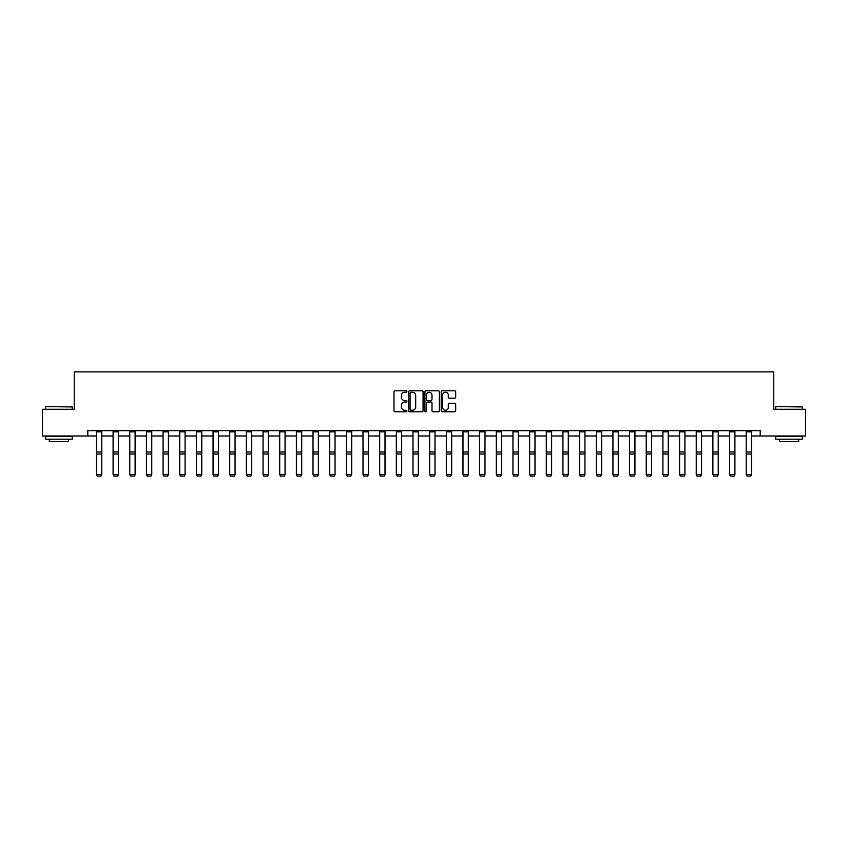 <?xml version="1.0" encoding="UTF-8"?>
<svg xmlns="http://www.w3.org/2000/svg" width="848" height="848" viewBox="0 0 848 848"><rect width="100%" height="100%" fill="white"/><g stroke="black" fill="none" stroke-linecap="round" stroke-linejoin="round"><path stroke-width="1.27" d="M406.913 391.522A0.731 0.731 0 0 0 406.181 390.79L395.041 390.79A1.049 1.049 0 0 0 393.991 391.84L393.991 410.708A1.049 1.049 0 0 0 395.041 411.757L406.181 411.757A0.731 0.731 0 0 0 406.913 411.015A0.731 0.731 0 0 0 406.181 410.284L404.74 410.284A3.35 3.35 0 0 1 401.38 406.934L401.38 405.355A3.35 3.35 0 0 1 404.74 402.005L406.181 402.005A0.731 0.731 0 0 0 406.913 401.274A0.731 0.731 0 0 0 406.181 400.532L404.74 400.532A3.35 3.35 0 0 1 401.38 397.182L401.38 395.613A3.35 3.35 0 0 1 404.74 392.253L406.181 392.253A0.731 0.731 0 0 0 406.913 391.522M454.634 398.178A1.049 1.049 0 0 0 455.683 397.129L455.683 391.84A1.049 1.049 0 0 0 454.634 390.79L442.264 390.79A1.049 1.049 0 0 0 441.214 391.84L441.214 410.708A1.049 1.049 0 0 0 442.264 411.757L454.634 411.757A1.049 1.049 0 0 0 455.683 410.708L455.683 404.305A1.049 1.049 0 0 0 454.634 403.266L449.345 403.266A1.049 1.049 0 0 0 448.295 404.305L448.295 407.485A2.809 2.809 0 0 1 445.486 410.284A2.809 2.809 0 0 1 442.688 407.485L442.688 395.062A2.809 2.809 0 0 1 445.486 392.253A2.809 2.809 0 0 1 448.295 395.062L448.295 397.129A1.049 1.049 0 0 0 449.345 398.178L454.634 398.178M87.789 435.978L42.4 435.978L42.4 409.277L74.232 409.277L74.232 371.901L773.768 371.901L773.768 409.277L805.6 409.277L805.6 435.978L760.211 435.978L760.211 430.636L87.789 430.636L87.789 435.978L96.439 435.978M423.078 391.84A1.049 1.049 0 0 0 422.039 390.79L409.669 390.79A1.049 1.049 0 0 0 408.619 391.84L408.619 410.708A1.049 1.049 0 0 0 409.669 411.757L422.039 411.757A1.049 1.049 0 0 0 423.078 410.708L423.078 391.84M425.961 390.79L438.331 390.79A1.049 1.049 0 0 1 439.381 391.84L439.381 410.708A1.049 1.049 0 0 1 438.331 411.757L433.042 411.757A1.049 1.049 0 0 1 431.992 410.708L431.992 403.054A1.049 1.049 0 0 0 430.943 402.005L427.434 402.005A1.049 1.049 0 0 0 426.385 403.054L426.385 411.015A0.731 0.731 0 0 1 425.654 411.757A0.731 0.731 0 0 1 424.922 411.015L424.922 391.84A1.049 1.049 0 0 1 425.961 390.79M101.781 435.978L113.102 435.978M118.444 435.978L129.765 435.978M135.108 435.978L146.428 435.978M151.76 435.978L163.081 435.978M168.423 435.978L179.744 435.978M185.087 435.978L196.407 435.978M201.75 435.978L213.071 435.978M218.413 435.978L229.734 435.978M235.066 435.978L246.386 435.978M251.729 435.978L263.05 435.978M268.392 435.978L279.713 435.978M285.055 435.978L296.376 435.978M301.708 435.978L313.029 435.978M318.371 435.978L329.692 435.978M335.034 435.978L346.355 435.978M351.697 435.978L363.018 435.978M368.361 435.978L379.681 435.978M385.013 435.978L396.334 435.978M401.676 435.978L412.997 435.978M418.34 435.978L429.66 435.978M435.003 435.978L446.324 435.978M451.666 435.978L462.987 435.978M468.319 435.978L479.639 435.978M484.982 435.978L496.303 435.978M501.645 435.978L512.966 435.978M518.308 435.978L529.629 435.978M534.971 435.978L546.292 435.978M551.624 435.978L562.945 435.978M568.287 435.978L579.608 435.978M584.95 435.978L596.271 435.978M601.614 435.978L612.934 435.978M618.266 435.978L629.587 435.978M634.929 435.978L646.25 435.978M651.593 435.978L662.913 435.978M668.256 435.978L679.577 435.978M684.919 435.978L696.24 435.978M701.572 435.978L712.892 435.978M718.235 435.978L729.556 435.978M734.898 435.978L746.219 435.978M751.561 435.978L760.211 435.978M410.814 392.253A0.731 0.731 0 0 0 410.082 392.984L410.082 409.552A0.731 0.731 0 0 0 410.814 410.284L412.34 410.284A3.35 3.35 0 0 0 415.69 406.934L415.69 395.613A3.35 3.35 0 0 0 412.34 392.253L410.814 392.253M431.992 395.115A2.809 2.809 0 0 0 429.194 392.306A2.809 2.809 0 0 0 426.385 395.115L426.385 399.482A1.049 1.049 0 0 0 427.434 400.532L430.943 400.532A1.049 1.049 0 0 0 431.992 399.482L431.992 395.115M96.439 474.774L97.244 476.099L96.439 474.583L101.781 474.583L100.976 476.099L97.244 476.025L100.976 476.099M101.781 430.636L101.781 474.583L100.976 476.025M96.439 430.636L96.439 474.583L97.244 476.025M45.919 406.605L72.303 406.934L45.919 406.605M58.957 439.179L45.601 439.179L45.601 436.519L72.303 436.519L72.303 439.179L58.957 439.179M68.571 439.179L68.571 441.638L49.343 441.638L49.343 439.179M776.015 406.605L802.399 406.934L776.015 406.605M789.043 439.179L775.697 439.179L775.697 436.519L802.399 436.519L802.399 439.179L789.043 439.179M798.657 439.179L798.657 441.638L779.429 441.638L779.429 439.179M118.444 430.636L118.444 474.774L117.639 476.099L113.908 476.025L117.639 476.099M113.908 476.099L113.102 474.583L118.444 474.583L117.639 476.025M113.102 430.636L113.102 474.583L113.908 476.025M135.108 430.636L135.108 474.774L134.302 476.099L130.56 476.025L134.302 476.099M130.56 476.099L129.765 474.583L135.108 474.583L134.302 476.025M129.765 430.636L129.765 474.583L130.56 476.025M151.76 430.636L151.76 474.774L150.965 476.099L147.223 476.025L150.965 476.099M147.223 476.099L146.428 474.583L151.76 474.583L150.965 476.025M146.428 430.636L146.428 474.583L147.223 476.025M168.423 430.636L168.423 474.774L167.628 476.099L163.887 476.025L167.628 476.099M163.887 476.099L163.081 474.583L168.423 474.583L167.628 476.025M163.081 430.636L163.081 474.583L163.887 476.025M185.087 430.636L185.087 474.774L184.281 476.099L180.55 476.025L184.281 476.099M180.55 476.099L179.744 474.583L185.087 474.583L184.281 476.025M179.744 430.636L179.744 474.583L180.55 476.025M201.75 430.636L201.75 474.774L200.944 476.099L197.213 476.025L200.944 476.099M197.213 476.099L196.407 474.583L201.75 474.583L200.944 476.025M196.407 430.636L196.407 474.583L197.213 476.025M218.413 430.636L218.413 474.774L217.607 476.099L213.866 476.025L217.607 476.099M213.866 476.099L213.071 474.583L218.413 474.583L217.607 476.025M213.071 430.636L213.071 474.583L213.866 476.025M235.066 430.636L235.066 474.774L234.271 476.099L230.529 476.025L234.271 476.099M230.529 476.099L229.734 474.583L235.066 474.583L234.271 476.025M229.734 430.636L229.734 474.583L230.529 476.025M251.729 430.636L251.729 474.774L250.934 476.099L247.192 476.025L250.934 476.099M247.192 476.099L246.386 474.583L251.729 474.583L250.934 476.025M246.386 430.636L246.386 474.583L247.192 476.025M268.392 430.636L268.392 474.774L267.586 476.099L263.855 476.025L267.586 476.099M263.855 476.099L263.05 474.583L268.392 474.583L267.586 476.025M263.05 430.636L263.05 474.583L263.855 476.025M285.055 430.636L285.055 474.774L284.25 476.099L280.508 476.025L284.25 476.099M280.508 476.099L279.713 474.583L285.055 474.583L284.25 476.025M279.713 430.636L279.713 474.583L280.508 476.025M301.708 430.636L301.708 474.774L300.913 476.099L297.171 476.025L300.913 476.099M297.171 476.099L296.376 474.583L301.708 474.583L300.913 476.025M296.376 430.636L296.376 474.583L297.171 476.025M318.371 430.636L318.371 474.774L317.576 476.099L313.834 476.025L317.576 476.099M313.834 476.099L313.029 474.583L318.371 474.583L317.576 476.025M313.029 430.636L313.029 474.583L313.834 476.025M335.034 430.636L335.034 474.774L334.229 476.099L330.497 476.025L334.229 476.099M330.497 476.099L329.692 474.583L335.034 474.583L334.229 476.025M329.692 430.636L329.692 474.583L330.497 476.025M351.697 430.636L351.697 474.774L350.892 476.099L347.161 476.025L350.892 476.099M347.161 476.099L346.355 474.583L351.697 474.583L350.892 476.025M346.355 430.636L346.355 474.583L347.161 476.025M368.361 430.636L368.361 474.774L367.555 476.099L363.813 476.025L367.555 476.099M363.813 476.099L363.018 474.583L368.361 474.583L367.555 476.025M363.018 430.636L363.018 474.583L363.813 476.025M385.013 430.636L385.013 474.774L384.218 476.099L380.476 476.025L384.218 476.099M380.476 476.099L379.681 474.583L385.013 474.583L384.218 476.025M379.681 430.636L379.681 474.583L380.476 476.025M401.676 430.636L401.676 474.774L400.881 476.099L397.14 476.025L400.881 476.099M397.14 476.099L396.334 474.583L401.676 474.583L400.881 476.025M396.334 430.636L396.334 474.583L397.14 476.025M418.34 430.636L418.34 474.774L417.534 476.099L413.803 476.025L417.534 476.099M413.803 476.099L412.997 474.583L418.34 474.583L417.534 476.025M412.997 430.636L412.997 474.583L413.803 476.025M435.003 430.636L435.003 474.774L434.197 476.099L430.466 476.025L434.197 476.099M430.466 476.099L429.66 474.583L435.003 474.583L434.197 476.025M429.66 430.636L429.66 474.583L430.466 476.025M451.666 430.636L451.666 474.774L450.86 476.099L447.119 476.025L450.86 476.099M447.119 476.099L446.324 474.583L451.666 474.583L450.86 476.025M446.324 430.636L446.324 474.583L447.119 476.025M468.319 430.636L468.319 474.774L467.524 476.099L463.782 476.025L467.524 476.099M463.782 476.099L462.987 474.583L468.319 474.583L467.524 476.025M462.987 430.636L462.987 474.583L463.782 476.025M484.982 430.636L484.982 474.774L484.187 476.099L480.445 476.025L484.187 476.099M480.445 476.099L479.639 474.583L484.982 474.583L484.187 476.025M479.639 430.636L479.639 474.583L480.445 476.025M501.645 430.636L501.645 474.774L500.839 476.099L497.108 476.025L500.839 476.099M497.108 476.099L496.303 474.583L501.645 474.583L500.839 476.025M496.303 430.636L496.303 474.583L497.108 476.025M518.308 430.636L518.308 474.774L517.503 476.099L513.771 476.025L517.503 476.099M513.771 476.099L512.966 474.583L518.308 474.583L517.503 476.025M512.966 430.636L512.966 474.583L513.771 476.025M534.971 430.636L534.971 474.774L534.166 476.099L530.424 476.025L534.166 476.099M530.424 476.099L529.629 474.583L534.971 474.583L534.166 476.025M529.629 430.636L529.629 474.583L530.424 476.025M551.624 430.636L551.624 474.774L550.829 476.099L547.087 476.025L550.829 476.099M547.087 476.099L546.292 474.583L551.624 474.583L550.829 476.025M546.292 430.636L546.292 474.583L547.087 476.025M568.287 430.636L568.287 474.774L567.492 476.099L563.75 476.025L567.492 476.099M563.75 476.099L562.945 474.583L568.287 474.583L567.492 476.025M562.945 430.636L562.945 474.583L563.75 476.025M584.95 430.636L584.95 474.774L584.145 476.099L580.414 476.025L584.145 476.099M580.414 476.099L579.608 474.583L584.95 474.583L584.145 476.025M579.608 430.636L579.608 474.583L580.414 476.025M601.614 430.636L601.614 474.774L600.808 476.099L597.066 476.025L600.808 476.099M597.066 476.099L596.271 474.583L601.614 474.583L600.808 476.025M596.271 430.636L596.271 474.583L597.066 476.025M618.266 430.636L618.266 474.774L617.471 476.099L613.729 476.025L617.471 476.099M613.729 476.099L612.934 474.583L618.266 474.583L617.471 476.025M612.934 430.636L612.934 474.583L613.729 476.025M634.929 430.636L634.929 474.774L634.134 476.099L630.393 476.025L634.134 476.099M630.393 476.099L629.587 474.583L634.929 474.583L634.134 476.025M629.587 430.636L629.587 474.583L630.393 476.025M651.593 430.636L651.593 474.774L650.787 476.099L647.056 476.025L650.787 476.099M647.056 476.099L646.25 474.583L651.593 474.583L650.787 476.025M646.25 430.636L646.25 474.583L647.056 476.025M668.256 430.636L668.256 474.774L667.45 476.099L663.719 476.025L667.45 476.099M663.719 476.099L662.913 474.583L668.256 474.583L667.45 476.025M662.913 430.636L662.913 474.583L663.719 476.025M684.919 430.636L684.919 474.774L684.113 476.099L680.372 476.025L684.113 476.099M680.372 476.099L679.577 474.583L684.919 474.583L684.113 476.025M679.577 430.636L679.577 474.583L680.372 476.025M701.572 430.636L701.572 474.774L700.777 476.099L697.035 476.025L700.777 476.099M697.035 476.099L696.24 474.583L701.572 474.583L700.777 476.025M696.24 430.636L696.24 474.583L697.035 476.025M718.235 430.636L718.235 474.774L717.44 476.099L713.698 476.025L717.44 476.099M713.698 476.099L712.892 474.583L718.235 474.583L717.44 476.025M712.892 430.636L712.892 474.583L713.698 476.025M734.898 430.636L734.898 474.774L734.092 476.099L730.361 476.025L734.092 476.099M730.361 476.099L729.556 474.583L734.898 474.583L734.092 476.025M729.556 430.636L729.556 474.583L730.361 476.025M751.561 430.636L751.561 474.774L750.756 476.099L747.024 476.025L750.756 476.099M747.024 476.099L746.219 474.583L751.561 474.583L750.756 476.025M746.219 430.636L746.219 474.583L747.024 476.025M101.781 430.657L96.439 430.657M101.781 451.984L96.439 451.984M101.781 454.009L96.439 454.009M101.781 431.812L96.439 431.812M118.444 430.657L113.102 430.657M118.444 451.984L113.102 451.984M118.444 454.009L113.102 454.009M118.444 431.812L113.102 431.812M135.108 430.657L129.765 430.657M135.108 451.984L129.765 451.984M135.108 454.009L129.765 454.009M135.108 431.812L129.765 431.812M151.76 430.657L146.428 430.657M151.76 451.984L146.428 451.984M151.76 454.009L146.428 454.009M151.76 431.812L146.428 431.812M168.423 430.657L163.081 430.657M168.423 451.984L163.081 451.984M168.423 454.009L163.081 454.009M168.423 431.812L163.081 431.812M185.087 430.657L179.744 430.657M185.087 451.984L179.744 451.984M185.087 454.009L179.744 454.009M185.087 431.812L179.744 431.812M201.75 430.657L196.407 430.657M201.75 451.984L196.407 451.984M201.75 454.009L196.407 454.009M201.75 431.812L196.407 431.812M218.413 430.657L213.071 430.657M218.413 451.984L213.071 451.984M218.413 454.009L213.071 454.009M218.413 431.812L213.071 431.812M235.066 430.657L229.734 430.657M235.066 451.984L229.734 451.984M235.066 454.009L229.734 454.009M235.066 431.812L229.734 431.812M251.729 430.657L246.386 430.657M251.729 451.984L246.386 451.984M251.729 454.009L246.386 454.009M251.729 431.812L246.386 431.812M268.392 430.657L263.05 430.657M268.392 451.984L263.05 451.984M268.392 454.009L263.05 454.009M268.392 431.812L263.05 431.812M285.055 430.657L279.713 430.657M285.055 451.984L279.713 451.984M285.055 454.009L279.713 454.009M285.055 431.812L279.713 431.812M301.708 430.657L296.376 430.657M301.708 451.984L296.376 451.984M301.708 454.009L296.376 454.009M301.708 431.812L296.376 431.812M318.371 430.657L313.029 430.657M318.371 451.984L313.029 451.984M318.371 454.009L313.029 454.009M318.371 431.812L313.029 431.812M335.034 430.657L329.692 430.657M335.034 451.984L329.692 451.984M335.034 454.009L329.692 454.009M335.034 431.812L329.692 431.812M351.697 430.657L346.355 430.657M351.697 451.984L346.355 451.984M351.697 454.009L346.355 454.009M351.697 431.812L346.355 431.812M368.361 430.657L363.018 430.657M368.361 451.984L363.018 451.984M368.361 454.009L363.018 454.009M368.361 431.812L363.018 431.812M385.013 430.657L379.681 430.657M385.013 451.984L379.681 451.984M385.013 454.009L379.681 454.009M385.013 431.812L379.681 431.812M401.676 430.657L396.334 430.657M401.676 451.984L396.334 451.984M401.676 454.009L396.334 454.009M401.676 431.812L396.334 431.812M418.34 430.657L412.997 430.657M418.34 451.984L412.997 451.984M418.34 454.009L412.997 454.009M418.34 431.812L412.997 431.812M435.003 430.657L429.66 430.657M435.003 451.984L429.66 451.984M435.003 454.009L429.66 454.009M435.003 431.812L429.66 431.812M451.666 430.657L446.324 430.657M451.666 451.984L446.324 451.984M451.666 454.009L446.324 454.009M451.666 431.812L446.324 431.812M468.319 430.657L462.987 430.657M468.319 451.984L462.987 451.984M468.319 454.009L462.987 454.009M468.319 431.812L462.987 431.812M484.982 430.657L479.639 430.657M484.982 451.984L479.639 451.984M484.982 454.009L479.639 454.009M484.982 431.812L479.639 431.812M501.645 430.657L496.303 430.657M501.645 451.984L496.303 451.984M501.645 454.009L496.303 454.009M501.645 431.812L496.303 431.812M518.308 430.657L512.966 430.657M518.308 451.984L512.966 451.984M518.308 454.009L512.966 454.009M518.308 431.812L512.966 431.812M534.971 430.657L529.629 430.657M534.971 451.984L529.629 451.984M534.971 454.009L529.629 454.009M534.971 431.812L529.629 431.812M551.624 430.657L546.292 430.657M551.624 451.984L546.292 451.984M551.624 454.009L546.292 454.009M551.624 431.812L546.292 431.812M568.287 430.657L562.945 430.657M568.287 451.984L562.945 451.984M568.287 454.009L562.945 454.009M568.287 431.812L562.945 431.812M584.95 430.657L579.608 430.657M584.95 451.984L579.608 451.984M584.95 454.009L579.608 454.009M584.95 431.812L579.608 431.812M601.614 430.657L596.271 430.657M601.614 451.984L596.271 451.984M601.614 454.009L596.271 454.009M601.614 431.812L596.271 431.812M618.266 430.657L612.934 430.657M618.266 451.984L612.934 451.984M618.266 454.009L612.934 454.009M618.266 431.812L612.934 431.812M634.929 430.657L629.587 430.657M634.929 451.984L629.587 451.984M634.929 454.009L629.587 454.009M634.929 431.812L629.587 431.812M651.593 430.657L646.25 430.657M651.593 451.984L646.25 451.984M651.593 454.009L646.25 454.009M651.593 431.812L646.25 431.812M668.256 430.657L662.913 430.657M668.256 451.984L662.913 451.984M668.256 454.009L662.913 454.009M668.256 431.812L662.913 431.812M684.919 430.657L679.577 430.657M684.919 451.984L679.577 451.984M684.919 454.009L679.577 454.009M684.919 431.812L679.577 431.812M701.572 430.657L696.24 430.657M701.572 451.984L696.24 451.984M701.572 454.009L696.24 454.009M701.572 431.812L696.24 431.812M718.235 430.657L712.892 430.657M718.235 451.984L712.892 451.984M718.235 454.009L712.892 454.009M718.235 431.812L712.892 431.812M734.898 430.657L729.556 430.657M734.898 451.984L729.556 451.984M734.898 454.009L729.556 454.009M734.898 431.812L729.556 431.812M751.561 430.657L746.219 430.657M751.561 451.984L746.219 451.984M751.561 454.009L746.219 454.009M751.561 431.812L746.219 431.812M45.601 409.277L45.601 406.934M51.696 436.519L51.696 435.978M66.218 436.519L66.218 435.978M72.303 409.277L72.303 406.934M775.697 409.277L775.697 406.934M781.782 436.519L781.782 435.978M796.304 436.519L796.304 435.978M802.399 409.277L802.399 406.934"/></g></svg>
